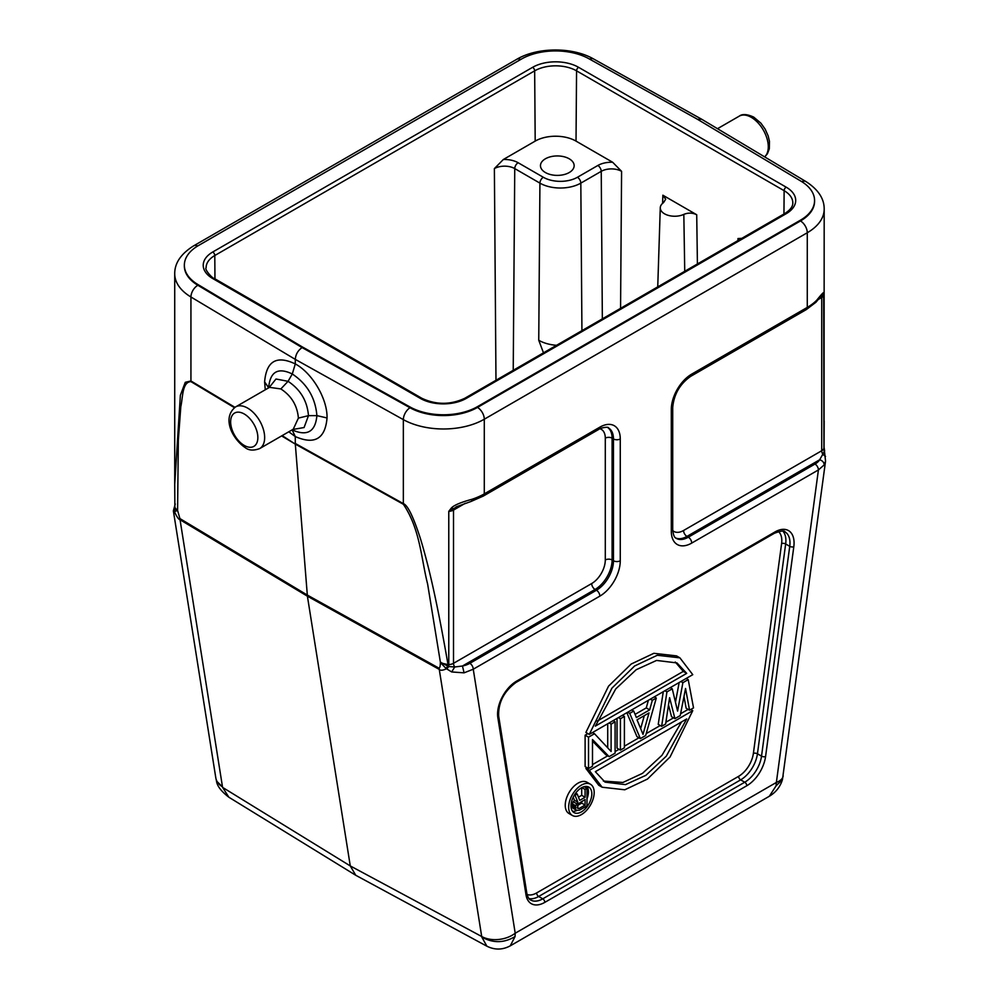 <?xml version="1.0" encoding="UTF-8"?>
<svg xmlns="http://www.w3.org/2000/svg" width="999" height="999" viewBox="0 0 999 999"><rect width="100%" height="100%" fill="white"/><g stroke="black" fill="none" stroke-linecap="round" stroke-linejoin="round"><path stroke-width="1.5" d="M486.913 946.215L481.755 937.025C492.944 943.318 504.045 943.156 515.059 936.55L515.209 933.228L776.373 782.442L776.061 785.876L769.33 796.265C775.948 792.282 780.319 786.7 782.454 779.557L825.549 461.101L824.187 464.922L818.418 469.93L776.373 782.442A24.063 11.389 7.7 0 0 783.204 775.823M515.059 936.55L510.277 945.828C502.547 949.999 494.717 950.111 486.8 946.153L355.744 875.274L350.274 865.933L307.405 596.191L295.317 444.118L403.371 504.27C420.279 529.383 421.116 558.516 427.622 584.04L440.372 662.137C440.384 665.484 439.972 667.519 439.123 668.244L307.267 595.042L179.907 518.581L177.585 510.414L174.4 511.675L174.912 507.042M824.187 464.922C824.05 462.387 822.539 460.664 819.667 459.777A19.743 11.401 180 0 1 815.009 464.036A4.808 2.772 -120 0 1 818.418 469.93L691.72 543.081A28.871 16.671 120 0 1 671.303 531.293L671.303 409.478A28.871 16.671 120 0 1 691.72 374.113L807.279 307.405L807.279 232.742L484.29 419.218L484.29 493.868L599.85 427.16A28.871 16.671 120 0 1 620.267 438.948L620.267 560.764A28.871 16.671 120 0 1 599.85 596.128L473.251 669.218L515.209 933.228A24.063 16.009 -9 0 1 481.705 936.513L350.274 865.933L222.615 787.412L228.858 797.227L355.744 875.274M179.907 518.581A19.256 11.276 121 0 0 180.045 519.742L222.49 786.862A24.063 16.009 -9 0 1 215.809 777.859L216.496 781.031C217.083 785.938 221.204 791.333 228.871 797.227L229.008 797.327M464.073 672.839L462.462 666.008A19.743 11.401 180 0 0 469.842 663.324A4.808 2.785 60 0 1 473.251 669.218L464.073 672.839L451.698 671.952L446.491 668.743C442.894 670.454 440.484 670.679 439.26 669.392L307.405 596.191L180.045 519.742C178.671 519.517 176.823 516.833 174.463 511.688L174.513 508.179A4.808 3.909 -170.9 0 0 174.875 507.305M174.688 511.7L174.575 508.379A4.808 3.921 -172.2 0 0 174.875 507.392L177.397 510.864L174.525 508.241M174.4 511.675L173.364 510.839M222.49 786.862L216.521 781.043M782.429 779.545L776.061 785.876M446.715 668.893L448.826 666.545L446.491 668.743L445.779 668.206L448.064 666.271L440.372 662.137M448.626 666.483L448.039 664.635L440.771 662.924L445.779 668.206M469.842 663.324L596.44 590.234L595.079 589.447L462.462 666.008L454.707 666.995L448.826 666.545L448.776 664.597A57.755 33.342 0 0 1 448.039 664.635C435.489 592.644 427.185 561.051 420.479 538.773C413.399 516.845 407.692 505.119 403.346 503.608L403.346 419.63L295.292 359.378L190.934 296.99L190.934 380.969L234.952 407.33M282.168 435.601L295.317 444.118L281.618 435.926M265.272 389.785L264.61 381.893C266.396 361.051 276.623 355.07 295.292 363.923L295.292 359.378C295.692 354.37 297.964 350.449 302.098 347.59L410.027 407.767A48.127 27.785 0 0 0 477.485 407.43L800.474 220.954A48.127 27.785 0 0 0 814.572 201.311A48.127 27.785 0 0 0 814.56 200.911M268.656 387.837L268.656 387.762C270.092 371.678 277.972 367.095 292.295 373.988L295.292 363.923C312.3 373.052 327.497 398.938 327.048 417.957C325.199 438.848 314.61 445.042 295.279 436.563L288.773 431.793M403.371 504.27A9.628 5.47 -60.9 0 1 403.346 503.608L295.292 443.456L295.279 436.563L292.12 429.857M174.725 484.34L180.369 395.279L185.277 382.317L190.934 380.969A9.628 5.644 120.9 0 0 190.959 381.643L234.453 407.679M184.353 265.584A48.127 27.785 0 0 0 184.353 265.971A48.127 27.785 0 0 0 197.864 285.277L302.098 347.59L302.098 346.803L197.864 284.49A48.127 27.785 180 0 1 184.353 265.185A48.127 27.785 180 0 1 198.451 245.542L521.428 59.066A48.127 27.785 180 0 1 588.898 58.729L696.827 118.906L801.061 181.219A48.127 27.785 180 0 1 814.572 200.524A48.127 27.785 180 0 1 800.474 220.167L477.485 406.643A48.127 27.785 180 0 1 410.027 406.98L302.098 346.803M824.225 449.488L824.05 446.553M824.262 449.637L824.362 448.813A4.808 3.921 7.2 0 1 824.038 447.352L825.549 461.088M824.362 448.813L824.063 451.985L819.667 459.777L686.962 536.401L688.323 537.187L815.009 464.036M824.625 450.949L824.462 449.787A4.808 3.909 9.1 0 1 823.95 448.002A57.755 33.342 0 0 0 824.038 447.352L824.187 421.029M465.284 503.271L453.509 510.077L453.509 663.324A7.705 4.446 0 0 1 448.776 664.597L448.776 511.351L451.336 508.054C453.883 505.257 460.739 502.347 471.903 499.313A4.808 1.936 71.9 0 1 471.029 501.473L456.531 506.705M451.336 508.054L453.796 508.666L456.456 506.705M451.698 671.952L454.707 666.995A4.808 2.785 -120 0 1 453.509 663.324L591.683 583.553A19.256 11.114 -60 0 0 605.294 559.977L605.294 438.161A19.256 11.114 -60 0 0 599.962 428.771M448.776 511.351L453.796 508.666A4.808 2.785 -120 0 0 453.509 510.077A7.705 4.446 180 0 1 448.776 511.351M697.539 119.331L701.685 119.243M816.707 300.249A57.755 33.342 0 0 1 807.279 307.405A4.808 2.785 -120 0 1 806.28 309.603L815.958 302.247A4.808 3.422 -135.6 0 0 816.707 300.249C821.79 293.893 824.1 291.508 823.651 293.094L823.95 448.002A7.705 4.446 0 0 1 823.251 449.488A7.705 4.446 0 0 1 821.727 450.736L821.727 297.49L818.656 299.263M821.153 296.191L823.95 294.755A7.705 4.446 180 0 1 821.727 297.49A4.808 2.785 60 0 1 822.002 296.079L823.651 293.094M825.524 456.381L822.964 454.483A4.808 2.785 60 0 1 821.727 450.736L683.553 530.506A19.256 11.114 -60 0 1 672.752 530.581M620.566 308.341L621.59 171.341L612.662 162.263L576.023 141.109A28.871 16.671 180 0 0 535.189 141.109L503.321 159.515L494.38 168.594L495.979 380.282M569.218 158.791A16.846 9.728 0 0 0 550.861 156.681A16.846 9.728 0 0 0 540.471 165.659A16.846 9.728 0 0 0 545.404 172.54A16.846 9.728 0 0 0 563.761 174.65A16.846 9.728 0 0 0 574.15 165.659A16.846 9.728 0 0 0 569.218 158.791M741.782 238.361L737.974 238.536L737.961 240.572M660.277 207.755A14.436 8.329 180 0 0 668.393 215.397A14.436 8.329 180 0 0 683.828 214.373C688.286 212.6 692.582 212.725 696.715 214.748L662.861 195.205L665.684 199.226L663.511 202.635A14.436 8.329 180 0 0 660.277 207.755L657.742 286.888M556.555 345.304A30.594 17.657 0 0 1 538.748 340.272L543.493 352.847M590.434 784.227L587.037 782.254A18.044 10.415 120 0 0 573.126 787.1A18.044 10.415 120 0 0 565.247 805.256A18.044 10.415 120 0 0 568.993 813.523L572.39 815.484A18.044 10.415 -60 0 1 568.656 807.217A18.044 10.415 -60 0 1 576.535 789.06A18.044 10.415 -60 0 1 590.434 784.227A18.044 10.415 -60 0 1 594.18 792.482A18.044 10.415 -60 0 1 586.301 810.651A18.044 10.415 -60 0 1 572.39 815.484M587.112 767.719L585.889 768.431L598.726 785.251L602.135 787.224L589.285 770.404L692.757 710.664L690.746 709.502M592.494 764.61L607.717 755.818M615.097 751.56L619.018 749.3M624.4 746.191L638.96 737.786M646.216 733.603L660.227 725.511M665.883 722.24L673.526 717.831M680.594 713.748L688.149 709.39M679.907 657.841L676.51 655.881L653.846 653.309L631.193 664.035L608.541 686.163L585.889 732.442L589.285 734.402L611.937 688.136L634.602 665.996L657.255 655.282L679.907 657.841L692.757 674.662L589.285 734.402M679.158 682.517L675.461 702.247M663.274 691.695L658.229 724.35L661.625 726.31L666.945 691.882L664.934 690.734M668.518 704.857L671.515 716.67L674.924 718.643L669.605 697.689L665.621 724.013L661.625 726.31M683.99 696.49L686.138 708.229L689.547 710.202L685.551 688.486L680.244 715.571L674.924 718.643M648.388 700.287L646.266 707.904L635.064 714.372M626.86 712.712L636.95 736.625L640.359 738.598L629.72 713.373L627.709 712.212M620.416 750.112L620.416 718.756L624.4 716.445L624.4 747.801L620.416 750.112L617.02 748.139L617.02 718.393M607.704 747.839L607.704 723.763M588.511 768.531L588.511 737.175L594.492 733.716L611.113 751.473L611.113 724.125L615.097 721.815L615.097 753.171L609.115 756.63L592.494 739.535L592.494 766.221L588.511 768.531L585.114 766.558L585.114 735.202L587.887 733.603M592.494 741.071L605.719 754.67L609.115 756.63M591.833 793.843A14.723 8.504 120 0 0 588.773 787.1A14.723 8.504 120 0 0 577.434 791.046A14.723 8.504 120 0 0 571.003 805.868A14.723 8.504 120 0 0 574.05 812.612A14.723 8.504 120 0 0 585.402 808.666A14.723 8.504 120 0 0 591.833 793.843M586.875 786.463A14.723 8.504 -60 0 1 588.423 791.882A14.723 8.504 -60 0 1 586.987 798.813M576.96 810.464A14.723 8.504 -60 0 1 572.552 811.275M578.471 797.165L581.693 795.304L581.693 787.674M573.201 797.19L574.45 800.236L572.252 803.733L571.94 806.505L573.189 808.378L576.598 810.351L572.252 807.442M575.649 809.402L575.649 805.694L577.859 802.197L575.024 795.291L577.222 794.018L579.745 800.361L585.089 797.277L581.693 795.304M585.089 797.277L585.089 789.472L581.843 787.599M585.089 789.472L586.987 788.386L584.053 786.7M586.987 788.386L586.987 805.831L579.432 810.201L576.598 810.351M575.337 808.478L571.94 806.505M575.337 806.992L571.94 805.019M575.649 805.694L572.252 803.733M576.598 803.671L573.189 801.697M577.859 802.197L574.45 800.236M577.222 794.018L575.686 793.131M585.089 799.5L578.171 803.87L577.547 808.316L579.12 808.516L585.089 805.069L585.089 799.5M577.397 805.581L581.693 803.109L581.693 801.46M585.089 805.069L581.693 803.109M579.12 808.516L577.247 807.442M692.757 710.664L670.104 756.93L647.452 779.07L624.787 789.784L602.135 787.224M585.889 768.431L589.285 770.404M686.7 718.955L595.354 771.69L605.069 782.142L625.474 784.615L645.878 775.336L666.283 756.168L686.7 718.955M681.555 721.915L662.012 755.269L642.469 773.376L622.926 782.467L603.384 781.068M595.354 726.111L686.7 673.376L676.972 662.924L656.568 660.439L636.163 669.73L615.759 688.898L595.354 726.111M597.09 721.178L683.291 671.403L686.7 673.376M675.262 662.025L683.291 671.403M666.945 691.882L672.265 688.823L677.584 711.101L682.891 682.679L680.893 681.518M682.891 682.679L688.211 679.607L686.201 678.446M688.211 679.607L693.531 707.891L689.547 710.202M672.265 688.823L670.254 687.662M629.72 713.373L633.716 711.076L636.375 717.544L649.662 709.864L652.322 700.324L656.306 698.026L645.679 735.526L640.359 738.598M633.716 711.076L631.705 709.914M649.662 709.864L646.266 707.904M652.322 700.324L650.312 699.175M656.306 698.026L654.308 696.865M637.037 719.829L643.019 734.39L649 712.924L637.037 719.829M644.293 715.646L640.659 728.658M620.416 718.756L618.406 717.594M624.4 716.445L622.402 715.284M611.113 724.125L609.103 722.964M615.097 721.815L613.086 720.666M588.511 737.175L585.114 735.202M594.492 733.716L592.482 732.554M292.782 429.47L304.083 427.535L308.466 415.659L316.895 415.621C315.422 397.877 307.217 383.991 292.295 373.988L288.062 381.318L275.999 379.008L269.131 387.562M269.505 387.35L280.844 388.936L288.062 381.318C300.474 389.573 307.28 401.024 308.466 415.659L298.389 418.106L293.256 429.208L259.678 448.588A24.063 13.899 60 0 0 263.361 429.308A24.063 13.899 60 0 0 247.64 408.104A24.063 13.899 60 0 0 235.614 406.905C221.266 418.231 232.979 439.51 245.242 447.639C248.801 450.499 253.609 450.824 259.678 448.588M280.844 388.936C291.496 395.891 297.34 405.619 298.389 418.106M327.048 417.957L316.895 415.621C315.409 431.73 307.205 436.513 292.295 429.957L292.382 430.007M481.705 936.513L439.26 669.392A19.256 10.939 -61 0 1 439.123 668.244M177.585 510.414L178.334 440.122L180.819 406.581C182.942 397.365 182.105 381.893 190.959 381.643M197.864 284.49L197.864 285.277A9.628 5.657 120.9 0 0 190.934 296.99A57.755 33.342 180 0 1 174.725 273.826L174.725 483.653M174.725 273.826C174.6 263.174 180.906 253.846 193.631 245.854A9.628 5.557 60 0 1 197.74 245.954M520.716 59.478A9.628 5.557 -120 0 0 516.62 59.378L193.631 245.854M516.62 59.378C537.4 47.015 572.489 46.841 593.581 58.966A9.628 5.457 119.1 0 0 589.61 59.128M782.891 531.156A24.063 13.899 -60 0 1 785.664 543.968L757.442 753.783L761.525 756.143A2.885 1.361 7.7 0 0 765.571 756.555A26.948 15.559 120 0 1 746.79 785.751L544.805 902.372A26.948 15.559 120 0 1 526.011 894.854A2.885 1.923 -9 0 0 526.823 893.231C527.709 897.114 529.02 899.375 530.731 900.024A24.063 13.899 120 0 0 542.757 898.825A2.885 1.673 60 0 1 544.805 902.372M765.571 756.555L793.805 546.74A26.948 15.559 120 0 0 775.012 531.93L516.633 681.106A26.948 15.559 120 0 0 497.839 717.607L526.011 894.854M471.903 499.313A57.755 33.342 0 0 0 484.29 493.868A4.808 2.785 60 0 1 483.291 496.078L598.851 429.358A4.808 2.785 -120 0 0 599.85 427.16M607.854 427.634A24.063 13.899 -60 0 1 612.1 438.161A4.808 2.772 0 0 0 605.294 438.161M605.294 559.977A4.808 2.772 180 0 1 612.1 559.977A24.063 13.899 -60 0 1 595.079 589.447A4.808 2.785 60 0 1 591.683 583.553M599.85 596.128A4.808 2.785 -120 0 0 596.44 590.234A24.063 13.899 120 0 0 613.461 560.764A4.808 2.772 0 0 0 620.267 560.764M612.1 559.977L613.461 560.764L613.461 438.948L612.1 438.161L612.1 559.977M620.267 438.948A4.808 2.772 180 0 1 613.461 438.948A24.063 13.899 120 0 0 608.478 427.934C608.891 426.248 599.113 428.209 598.851 429.358M477.485 406.643L477.485 407.43A9.628 5.557 60 0 1 484.29 419.218A57.755 33.342 180 0 1 403.346 419.63A9.628 5.457 -60.9 0 1 410.027 407.767L410.027 406.98M578.596 67.32A32.505 18.769 0 0 0 532.617 67.32L212.75 251.998A32.505 18.769 0 0 0 212.75 278.546L420.329 398.389A32.505 18.769 0 0 0 466.296 398.389L786.176 213.711A32.505 18.769 0 0 0 786.176 187.163L578.596 67.32A2.885 1.673 120 0 0 576.56 70.842A29.62 17.108 0 0 0 534.665 70.842A2.885 1.673 -120 0 0 532.617 67.32M824.05 446.89L824.187 209.166A57.755 33.342 180 0 1 807.279 232.742A9.628 5.557 -120 0 0 800.474 220.954L800.474 220.167M691.72 374.113A4.808 2.785 60 0 1 690.734 376.323C679.894 383.928 673.9 394.33 672.714 407.517A4.808 2.772 180 0 1 671.303 409.478M683.553 530.506A4.808 2.785 -120 0 0 686.962 536.401A24.063 13.899 -60 0 1 675.724 537.986M671.303 531.293A4.808 2.772 0 0 0 672.714 529.32C673.089 534.615 674.275 537.624 676.286 538.374A24.063 13.899 120 0 0 688.323 537.187A4.808 2.785 60 0 1 691.72 543.081M801.772 181.656A9.628 5.657 -59.1 0 1 806.006 181.606C818.243 189.523 824.3 198.701 824.187 209.166M764.622 156.868A24.063 13.899 -120 0 0 766.595 137.263A24.063 13.899 -120 0 0 751.273 117.333A24.063 13.899 -120 0 0 739.248 116.146C742.294 113.774 747.102 114.086 753.683 117.095L760.901 123.164L765.084 129.033L768.144 135.814L769.442 141.271L769.33 148.789L767.444 153.734L764.672 156.893M786.176 213.711A2.885 1.673 -120 0 0 784.727 213.561C790.271 210.04 792.956 206.481 792.806 202.884A29.62 17.108 0 0 0 784.128 190.684L576.56 70.842L576.023 141.109M783.953 214.011L784.128 190.684A2.885 1.673 -60 0 1 786.176 187.163M784.727 213.561L464.86 398.239A2.885 1.673 60 0 1 466.296 398.389M420.329 398.389A2.885 1.673 -60 0 1 421.765 398.239L214.186 278.396A2.885 1.673 120 0 0 212.75 278.546M212.75 251.998A2.885 1.673 60 0 1 214.785 255.519A29.62 17.108 0 0 0 206.119 267.72C204.171 269.293 212.75 278.858 214.186 278.396M535.189 141.109L534.665 70.842L214.785 255.519L214.96 278.846M503.321 159.515A19.206 11.089 0 0 1 518.144 162.737A4.808 2.785 120 0 0 514.747 168.594A14.398 8.317 0 0 0 494.38 168.594M538.748 340.272L539.922 183.129L514.747 168.594L513.224 370.317M612.662 162.263A19.206 11.089 0 0 0 597.839 165.484L577.422 177.273A24.101 13.911 180 0 1 543.331 177.273L518.144 162.737M696.715 214.748L697.414 263.986M662.612 203.359L662.861 195.205M621.59 171.341A14.398 8.317 0 0 0 611.4 168.906A14.398 8.317 0 0 0 601.236 171.341A4.808 2.785 -120 0 0 597.839 165.484M602.347 318.868L601.236 171.341L580.819 183.129L581.93 330.657M577.422 177.273A4.808 2.785 60 0 1 580.819 183.129A28.921 16.696 180 0 1 539.922 183.129A4.808 2.785 -60 0 1 543.331 177.273M683.828 214.373L684.74 271.291M739.572 239.635A14.398 8.317 0 0 0 737.974 238.536M746.79 785.751A2.885 1.673 -120 0 0 744.742 782.217L740.659 779.857L538.673 896.478L542.757 898.825L744.742 782.217A24.063 13.899 120 0 0 761.525 756.143L789.747 546.328A24.063 13.899 120 0 0 785.002 531.918C784.702 530.294 781.181 530.744 774.412 533.254A2.885 1.673 -120 0 0 775.012 531.93M529.02 898.576A24.063 13.899 -60 0 0 538.673 896.478A2.885 1.673 -120 0 1 536.638 892.931L738.623 776.323A2.885 1.673 60 0 0 740.659 779.857A24.063 13.899 -60 0 0 757.442 753.783A2.885 1.361 -172.3 0 0 753.383 753.383A21.179 12.225 -60 0 1 738.623 776.323M778.358 531.518A21.179 12.225 -60 0 1 781.605 543.568L753.383 753.383M536.638 892.931A21.179 12.225 -60 0 1 527.072 894.467M516.633 681.106A2.885 1.673 60 0 1 516.033 682.429C504.008 691.32 498.214 702.509 498.651 715.971A2.885 1.923 171 0 1 497.839 717.607M793.805 546.74A2.885 1.361 -172.3 0 1 789.747 546.328L785.664 543.968A2.885 1.361 7.7 0 0 781.605 543.568M268.656 387.762L264.61 381.893M244.243 445.429A19.256 11.114 60 0 1 243.306 444.855A19.256 11.114 60 0 1 230.644 421.316A19.256 11.114 60 0 1 244.243 413.998A19.256 11.114 60 0 1 245.18 414.573A19.256 11.114 60 0 1 257.842 438.111A19.256 11.114 60 0 1 244.243 445.429M215.809 777.859L173.376 510.901L175.237 503.971M510.289 945.828L769.33 796.265M174.725 483.866L174.875 507.417M184.353 265.971L184.353 265.185M483.291 496.078L471.016 501.473M593.581 58.966L701.573 119.181M806.28 309.603L690.734 376.323M815.958 302.247L820.703 296.453M672.714 407.517L672.714 529.32M814.572 201.311L814.572 200.524M701.71 119.256L806.006 181.606M739.248 116.146L717.507 128.696M464.86 398.239C450.499 404.982 436.126 404.982 421.765 398.239M498.651 715.971L526.823 893.231M774.412 533.254L516.033 682.429M269.193 387.525L235.614 406.905"/></g></svg>
